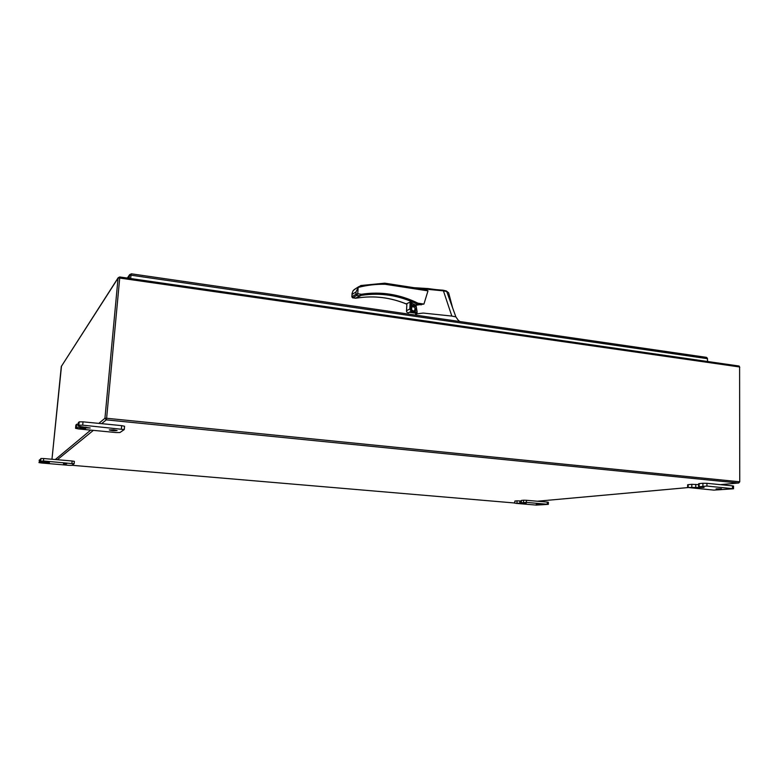 <?xml version="1.0" encoding="UTF-8"?>
<svg xmlns="http://www.w3.org/2000/svg" width="779" height="779" viewBox="0 0 779 779"><rect width="100%" height="100%" fill="white"/><g stroke="black" fill="none" stroke-linecap="round" stroke-linejoin="round"><path stroke-width="1.17" d="M707.274 358.009L707.673 361.514M131.417 273.877L130.921 275.172L707.498 358.681L706.105 357.357M127.552 278.093L129.626 274.675L131.33 273.867M707.498 358.681L707.478 361.485M130.609 278.531L131.076 274.646M129.178 278.327L129.46 275.279L130.784 275.367M42.572 461.762L40.255 461.353L43.439 460.964L74.141 463.787L71.824 465.375L69.127 465.345L41.248 462.969L38.95 462.59L39.388 462.171L49.408 462.58L42.572 461.762M39.193 460.204L39.388 462.171M44.325 462.648L42.076 462.629L44.325 462.648M66.682 463.817L63.489 463.807L66.682 463.817M40.508 458.938L40.245 461.372L40.946 458.51L40.703 460.944M40.42 459.698L39.632 459.776M74.122 463.768L74.375 461.382L72.135 460.993L71.902 463.408M43.439 460.964L43.682 458.539L72.135 460.993M43.682 458.539L40.946 458.51M522.144 502.757L526.37 502.377L548.319 504.354L536.273 505.094L515.688 503.341L526.176 503.312L522.144 502.757M520.401 503.244L517.84 503.234L520.401 503.244M539.886 504.276L536.254 504.266L539.886 504.276M521.297 502.513L521.375 500.43L523.566 500.215L523.498 502.309M521.375 500.43L521.044 502.572M521.093 501.004L517.052 500.839L516.974 502.903M514.831 503.098L514.909 501.033L517.052 500.839M514.909 501.033L514.588 503.156M548.319 504.354L548.377 502.27L547.325 502.095L547.257 504.169M526.37 502.377L526.438 500.284L547.325 502.095M526.438 500.284L523.566 500.215M81.045 426.668L77.997 426.016L78.854 425.188L82.701 425.159L124.27 429.56L119.927 432.549L116.168 432.559L78.552 428.937L75.544 428.304L76.371 427.515L90.198 428.012L81.045 426.668M83.041 428.255L79.886 428.304L85.544 428.781L83.041 428.255M113.734 429.833L109.245 429.911C111.816 430.699 114.435 430.914 117.103 430.553L113.734 429.833M78.017 425.977L78.338 422.666L79.176 421.858L78.854 425.188M78.182 424.088L76.693 424.243L76.371 427.515M75.563 428.275L75.884 425.022L76.693 424.243M124.241 429.502L124.572 426.269L121.67 425.636L121.368 428.937M82.701 425.159L83.022 421.828L121.67 425.636M83.022 421.828L79.176 421.858M699.708 486.709L706.913 486.057L733.536 488.774L713.866 490.118L687.614 487.459L704.089 487.498L699.708 486.709M695.871 487.469L692.132 487.527L695.871 487.469M721.393 488.813L716.076 488.891L721.393 488.813M699.153 486.33L699.182 483.613L702.921 483.262L702.901 485.989M699.182 483.613L698.607 483.759L698.578 486.466M698.597 484.645L691.83 484.314L691.801 487.002M688.169 487.333L688.198 484.655L691.83 484.314M688.198 484.655L687.643 484.791L687.614 487.459M733.536 488.774L733.545 486.067L732.474 485.843L732.464 488.55M706.913 486.057L706.933 483.321L732.474 485.843M706.933 483.321L702.921 483.262M415.791 314.58L417.028 313.801L423.24 313.07L451.83 316.07L443.436 290.869L419.472 288.532M384.914 283.254L424.837 289.36L427.983 290.869L423.932 304.073L416.025 305.222L417.174 312.155L411.254 311.288M411.507 311.064L411.702 302.184L411.263 310.948L409.803 309L406.55 310.704L406.735 312.087L408.235 312.846L410.377 311.736L417.018 312.71L417.174 312.155M417.018 312.71L415.996 313.236L409.355 312.272M451.83 316.07L455.871 316.878L446.708 291.482L443.426 290.84L443.232 290.226L414.272 287.733M438.343 318.416L456.134 320.997M458.218 320.218L455.871 316.878M411.935 303.382L416.025 305.222M416.356 307.199C415.217 305.095 413.707 304.56 411.818 305.582M411.594 310.071L413.522 311.181C415.304 311.249 416.317 310.354 416.561 308.494M411.604 309.906L413.445 310.996L415.197 310.587C416.901 308.318 416.405 306.575 413.727 305.339L411.809 305.874M384.797 283.176L360.813 285.523L384.797 283.176L385.167 284.277C376.014 284.092 366.997 285.153 358.126 287.441L356.042 291.911L355.896 294.296L357.756 293.722L356.743 295.348L359.382 295.747L361.378 294.267L361.261 295.387C380.639 292.407 399.315 295.348 417.291 304.2L415.567 305.105M443.3 290.265L446.377 290.976L448.636 292.826L446.386 290.986M448.665 292.933L452.628 307.9M351.942 296.916L352.059 293.449L353.16 290.586L355.818 288.561M355.351 298.211L352.595 297.782M406.852 304.161C390.63 297.412 373.988 295.377 356.928 298.065L352.692 297.86M412.305 306.653L411.779 306.39M356.928 298.065L355.672 298.211L361.261 295.387M410.358 310.198L410.786 301.794L411.702 302.184M410.786 301.794L406.92 303.586M411.799 305.972L412.51 305.981C415.022 307.033 415.606 308.708 414.253 310.987M410.377 311.736L411.263 310.948M423.932 304.073L417.963 303.187L417.291 304.2L421.312 304.842M360.813 285.523L358.106 287.422M519.885 500.897L519.807 502.971M85.787 428.041L85.875 427.135M80.237 426.58L80.149 427.496M699.493 487.43L699.493 486.68M695.764 484.372L695.744 487.06M414.331 307.053L412.529 306.76M413.376 306.264L412.471 306.741L413.571 306.381M415.83 305.193L417.554 304.287L417.963 303.187C399.822 294.248 380.96 291.268 361.378 294.267L357.756 293.722L358.126 287.441M427.983 290.869L385.167 284.277M352.079 294.413L356.042 291.911M352.77 297.821L351.942 296.78L355.896 294.296L356.743 295.348L352.77 297.821M359.664 295.747L355.672 298.211M410.173 301.716L409.803 309M406.55 310.704L406.92 303.469M119.713 277.003L739.086 366.033L739.602 366.977L739.748 481.85L739.602 366.977L119.713 278.045L106.616 418.265L739.29 481.753L738.502 482.99L106.285 419.862L101.621 423.659M61.298 366.5L118.194 277.714L119.693 276.964L119.713 278.045L118.057 278.161L61.298 366.49L51.969 459.25L61.502 366.003M739.777 367.298L739.086 366.033L119.693 276.964L118.057 278.161L104.941 418.274L106.616 418.265L106.285 419.862L104.941 418.274L98.797 423.387M55.28 459.542L90.695 430.115M93.383 430.368L57.354 459.717M71.95 465.287L514.598 502.991L71.95 465.287M537.364 501.228L687.896 487.576M738.55 482.999L720.351 484.645L738.755 482.98L739.748 481.85M706.514 357.366L131.369 273.818M129.626 274.675L127.337 278.064M74.375 461.382L74.141 463.787M78.319 422.705L77.997 426.016M75.865 425.061L75.544 428.304M124.572 426.269L124.27 429.56M415.723 314.667L415.558 313.187M415.041 308.932L414.964 308.367M446.377 290.976L427.992 288.561L414.116 287.704M415.353 315.076L415.976 314.375M459.766 321.523L458.286 320.315M412.666 306.838L414.36 307.092M384.816 283.186L424.837 289.36M352.644 297.851L351.855 296.867L352.059 293.449M356.899 298.075C373.969 295.397 390.62 297.442 406.852 304.219M411.779 306.459L412.344 306.741M415.947 313.246L409.335 312.282M415.197 310.587L414.594 310.899M358.885 286.584L354.046 289.691M406.881 303.528L406.502 311.094M411.984 302.418L411.546 311.113M537.403 501.228L687.925 487.586"/></g></svg>
